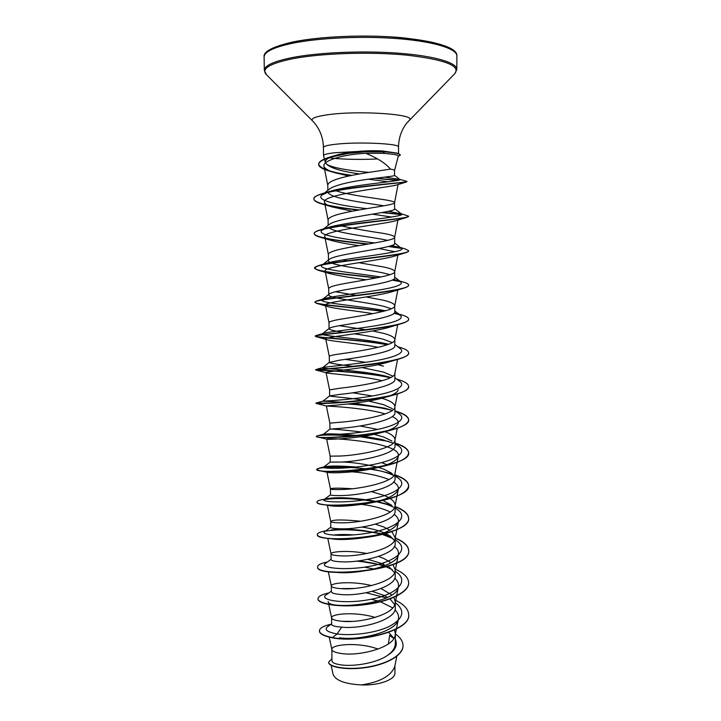 <?xml version="1.0" encoding="UTF-8"?>
<svg xmlns="http://www.w3.org/2000/svg" width="721" height="721" viewBox="0 0 721 721"><rect width="100%" height="100%" fill="white"/><g stroke="black" fill="none" stroke-linecap="round" stroke-linejoin="round"><path stroke-width="1.08" d="M390.412 169.102C393.134 169.543 394.504 170.021 394.522 170.544L398.343 155.979C398.307 154.97 393.116 154.078 382.779 153.312L365.826 153.33C377.489 158.079 385.681 163.343 390.412 169.102C381.067 170.787 353.137 174.04 338.311 178.7C331.417 180.827 327.911 183.008 327.794 185.234L327.839 190.326M368.972 172.373C350.289 170.769 329.064 167.506 325.874 163.388L325.333 162.351C324.856 159.963 328.199 157.665 335.364 155.466L335.779 155.339C341.646 153.582 348.775 152.302 357.183 151.518L335.292 152.69C327.568 153.528 323.648 154.51 323.513 155.628L325.333 162.351M329.416 157.728C339.276 159.35 361.005 159.864 377.434 158.908M396.766 153.077L382.95 151.022C375.19 150.491 366.601 150.653 357.183 151.518M366.701 208.657C340.339 205.539 314.554 200.528 322.116 194.886L329.227 189.217C330.948 187.821 333.994 186.469 338.365 185.144C357.995 178.925 396.126 176.618 394.531 175.374L394.522 170.544M378.038 649.089C358.373 641.726 331.182 644.448 331.858 649.387L331.957 660.869C332.102 662.779 335.454 664.167 342.024 665.014C354.444 666.574 376.741 663.068 387.745 655.236C392.738 651.586 395.27 647.674 395.333 643.502L395.324 633.579L394.504 629.983M393.918 638.355L389.088 632.939M331.858 649.387L331.894 649.675C332.381 651.46 335.725 652.766 341.943 653.587C359.689 656.281 393.909 647.521 395.153 635.255L395.324 633.579M375.19 617.455C355.615 611.381 330.993 613.751 331.579 617.753L331.642 624.332C331.768 625.738 335.13 626.666 341.736 627.099C360.608 629.541 396.802 619.862 395.279 607.578L395.27 601.828L393.873 597.394M394.702 604.694L390.376 599.295M387.556 597.339L384.149 595.501L372.306 591.364M331.579 617.753L331.606 617.951C332.048 619.501 335.409 620.601 341.691 621.25C359.572 623.404 394.026 614.932 395.117 603.315L395.27 601.828M391.809 594.906L381.058 588.543M371.594 585.596C352.47 580.82 330.813 582.802 331.3 585.885L331.354 591.653C331.489 593.077 334.868 594.05 341.493 594.573C360.401 596.42 396.757 587.191 395.216 575.646M394.567 572.735L389.502 567.265M331.3 585.885L331.318 586.029C331.705 587.327 335.085 588.219 341.448 588.678C359.446 590.283 394.144 582.108 395.081 571.158L395.207 569.851L392.999 564.615M390.98 562.677L384.041 558.586L378.588 556.477M366.935 553.521C348.829 550.024 330.651 551.592 331.02 553.8L331.074 559.604C331.218 560.749 334.607 561.488 341.24 561.812C360.248 563.056 396.703 554.278 395.162 543.481L395.153 537.65L391.809 531.656M394.405 540.561L390.187 536.136L386.258 533.828M331.02 553.8L331.029 553.881C331.372 554.936 334.76 555.594 341.195 555.873C359.319 556.909 394.27 549.051 395.045 538.794L395.153 537.65M389.953 530.241L383.951 527.069L375.47 524.185M360.716 521.229C342.538 519.481 332.543 519.562 330.741 521.481L330.795 527.33C330.93 528.196 334.328 528.682 340.988 528.808C360.04 529.448 396.658 521.13 395.108 511.09L395.099 505.223C394.847 501.492 391.097 498.193 383.86 495.336L371.495 491.668M390.818 504.718L383.869 501.086M330.741 521.481L330.741 521.526C331.029 522.31 334.427 522.752 340.943 522.824C359.193 523.293 394.396 515.767 395 506.205L395.099 505.223M330.452 488.937L330.506 494.822C330.642 495.399 334.048 495.651 340.736 495.57C359.851 495.588 396.604 487.738 395.054 478.474L394.964 473.4C394.513 482.241 359.067 489.415 340.691 489.541C334.102 489.667 330.687 489.469 330.461 488.955L330.452 488.937C331.354 487.955 338.582 487.892 352.127 488.739M391.404 473.021L383.779 469.173L378.345 467.388M386.97 464.703L381.571 462.621M356.192 467.037C340.465 465.82 330.029 465.712 324.883 466.73L323.612 467.118L330.218 462.08L340.474 462.089C359.68 461.476 396.541 454.095 395 445.623L394.991 439.666C394.784 436.719 391.449 434.06 384.969 431.681M391.927 441.018L383.689 437.034L374.118 434.339M339.69 456.06L330.164 456.15L340.429 456.014C358.941 455.284 394.639 448.471 394.919 440.369L394.991 439.666M384.762 431.6L383.671 431.212M362.14 432.068C342.808 429.815 332.075 428.824 329.93 429.112L340.222 428.355C359.455 427.111 396.496 420.226 394.937 412.529L394.928 406.536C394.675 403.679 390.89 401.101 383.572 398.812L381.824 398.28M392.404 408.717L383.59 404.679L368.692 401.074M357.986 435.538C339.032 433.916 327.541 433.483 323.504 434.231L329.93 429.112L329.876 423.137L340.177 422.245C358.806 420.902 394.766 414.467 394.874 407.113L394.928 406.536M364.628 400.353C346.711 397.37 329.317 396.586 329.641 395.91L339.961 394.378C359.292 392.485 396.442 386.086 394.883 379.201L394.874 373.388M392.828 376.11L383.491 372.09L361.933 367.575M329.641 395.91L329.587 389.89L339.915 388.222C358.679 386.249 394.883 380.21 394.829 373.622L394.874 373.163M354.804 366.529C339.077 364.709 330.597 363.357 329.344 362.456L339.699 360.149C359.094 357.607 396.397 351.686 394.829 345.638L394.82 339.726M392.269 342.583L383.401 339.267C374.794 337.131 365.087 335.328 354.299 333.85M329.299 356.426L329.29 356.39C329.416 355.741 332.868 354.921 339.654 353.948C358.544 351.334 395.009 345.71 394.784 339.915L397.704 324.747M394.82 339.546C394.558 337.302 390.746 335.229 383.383 333.318L372.667 330.948M344.566 332.435C334.688 331.119 329.524 329.894 329.055 328.767L329.299 328.334C330.317 327.55 333.697 326.658 339.438 325.667C358.869 322.467 396.343 317.051 394.766 311.823L394.757 305.821M391.35 308.75L383.302 306.218C363.754 301.531 327.92 298.332 328.758 294.826L329.2 294.069C330.461 293.077 333.787 292.032 339.167 290.933C358.716 287.039 396.289 282.145 394.711 277.765L394.702 271.682M329.001 322.729L329.001 322.657C329.118 321.701 332.579 320.62 339.384 319.421C358.418 316.149 395.135 310.967 394.729 305.965L397.803 289.959M394.757 305.695C394.504 303.757 390.674 301.937 383.284 300.224L366.124 296.944M389.944 274.674L383.202 272.935C363.573 268.807 327.631 265.076 328.452 260.651M328.758 294.826L328.704 288.679C328.821 287.409 332.291 286.057 339.122 284.633C358.283 280.685 395.261 275.963 394.684 271.781L397.875 255.081M394.702 271.592C394.441 269.969 390.602 268.401 383.184 266.896L358.797 262.705M381.067 276.981C354.245 272.953 315.825 269.429 322.08 265.103L329.146 259.47C330.588 258.316 333.841 257.136 338.906 255.928C358.49 251.368 396.235 246.979 394.648 243.455L394.639 237.299M387.682 240.363L383.103 239.408C365.042 236.1 332.165 232.225 328.632 227.349M328.452 260.029L328.397 254.45C328.515 252.864 332.002 251.241 338.852 249.583C358.148 244.96 395.396 240.706 394.63 237.371L397.929 220.076M394.639 237.236C394.387 235.929 390.53 234.631 383.085 233.334C367.485 231.053 352.353 228.341 337.68 225.186M374.65 242.95C347.414 239.561 315.005 235.28 322.062 230.188L329.164 224.519C330.768 223.222 333.931 221.942 338.636 220.671C358.292 215.408 396.18 211.55 394.594 208.901L394.585 202.664C394.324 201.655 390.458 200.618 382.986 199.528C368.945 197.365 345.116 194.355 334.211 190.173M328.145 225.331L328.1 219.968C328.217 218.066 331.705 216.165 338.582 214.281C358.022 208.946 395.523 205.197 394.576 202.709L398.028 184.549M351.74 621.385L342.349 621.304M353.371 588.489L340.501 588.615M384.059 564.246L367.872 559.325M383.969 532.774C377.579 530.16 370.243 528.259 361.978 527.078M378.228 467.361C365.646 464.189 353.678 462.386 342.322 461.972M344.043 471.282C333.021 471.002 327.325 471.264 326.955 472.057L327.974 472.426C332.138 473.337 355.174 472.688 374.415 468.317C388.736 465.081 396.703 461.098 398.298 456.375C402.435 442.063 325.324 437.061 326.649 439.134L330.164 456.159L330.218 462.089M377.633 429.41L360.022 425.967M380.625 397.929L379.985 397.758M372.406 395.973L352.551 392.783M383.473 366.178L377.885 364.727M374.677 364.015L373.857 363.844M365.646 362.321L345.143 359.355M366.746 329.894L339.357 325.685M357.328 295.547L335.544 291.744M348.171 260.93L342.655 259.893M383.004 205.647C364.177 202.781 329.803 198.275 328.01 192.282M388.448 643.898L389.628 635.408L393.846 638.482M394.919 665.681L394.937 672.936C395.487 679.524 379.102 685.662 361.41 684.914C344.989 684.031 335.544 680.489 333.057 674.288L331.164 665.366M361.41 684.914C379.841 682.174 390.953 676.082 394.729 666.628L396.82 656.245M341.736 627.099L337.104 633.966C327.019 632.02 323.891 629.559 327.731 626.594L331.633 623.845M395.333 639.392C397.875 645.097 395.351 650.378 387.745 655.236M395.27 602.612C405.653 610.777 403.598 618.744 389.106 626.513C374.803 633.38 351.028 635.94 337.104 633.966L332.39 637.562C323.873 635.85 319.556 633.606 319.439 630.812C319.664 628.063 323.558 625.855 331.128 624.206M395.324 633.948C400.362 637.463 402.922 641.302 403.021 645.457C403.246 655.407 385.293 664.753 365.078 667.43C344.827 670.206 328.388 666.42 328.641 662.13L331.939 658.742M332.39 637.833C359.139 643.276 411.006 630.911 408.681 614.887L408.681 614.625C411.006 630.641 359.139 642.997 332.39 637.562L332.39 637.833C323.873 636.12 319.556 633.867 319.439 631.082L319.439 630.947M403.012 645.592L403.021 645.728C403.246 655.677 385.293 665.023 365.078 667.7C344.827 670.476 328.397 666.691 328.641 662.392L328.65 662.266M365.826 153.33C343.097 154.213 322.116 160.972 323.918 166.1C324.567 168.471 328.172 170.661 334.751 172.661L348.766 176.023M368.287 179.178L388.168 181.8M358.292 210.081C342.863 208.405 330.642 206.332 321.629 203.872C316.6 202.367 314.032 200.78 313.905 199.095C310.282 190.299 400.137 183.179 406.22 182.062L396.307 185.09C385.672 187.757 320.349 194.733 324.522 202.313C324.928 203.944 327.496 205.494 332.228 206.954L352.091 211.226M372.387 214.173L391.674 217.039M367.647 244.149C346.468 242.103 330.389 239.705 319.421 236.966C316.041 235.938 314.32 234.866 314.266 233.757C310.76 227.07 394.865 220.311 406.716 217.409L395.198 220.932C381.878 224.492 321.043 230.819 324.829 236.839C325.099 237.993 326.946 239.102 330.371 240.183C337.266 242.148 346.81 243.959 358.986 245.627M379.012 248.538L394.901 251.746M376.254 277.964C353.56 275.251 326.271 272.817 317.709 270.105L314.617 268.176C311.256 263.417 388.277 257.406 404.932 252.936L393.504 256.442C377.245 261.056 321.791 266.599 325.135 271.132L328.857 273.367C337.194 275.494 349.676 277.63 366.286 279.766M382.824 311.499C357.814 307.858 323.423 305.578 316.492 303.307L314.969 302.333C311.796 299.287 381.896 294.249 402.588 288.526L391.449 291.915C372.802 297.322 322.557 301.973 325.432 305.19L327.667 306.533C334.03 308.615 355.21 310.76 372.91 313.671M395.469 324.919L389.007 327.343C368.512 333.264 323.323 336.968 325.739 339.014L326.838 339.681C331.921 341.384 358.716 343.448 378.21 347.333M393.143 360.302L386.132 362.717C364.339 368.864 324.099 371.585 326.045 372.613L326.379 372.838C329.281 373.875 361.6 375.65 382.202 380.751M398.235 389.827C397.406 392.756 392.269 395.487 382.824 398.01C360.293 404.084 324.838 405.851 326.352 405.986L326.361 405.995C326.108 406.166 363.853 407.41 385.149 413.926M392.206 416.549C396.622 418.622 398.65 420.848 398.271 423.209C397.118 426.958 390.683 430.302 378.958 433.222C357.49 438.629 328.253 439.72 326.838 439.188L317.537 437.007C322.999 438.395 361.041 437.296 386.609 431.266C400.876 427.923 408.212 424.164 408.636 419.964C408.392 416.828 404.193 413.998 396.036 411.484M352.163 471.813C366.286 472.922 378.561 475.5 388.998 479.537M393.621 481.961C397.208 484.269 398.776 486.72 398.325 489.307C396.063 495.255 386.258 499.905 368.918 503.276C350.929 506.115 337.969 506.935 330.047 505.727L328.767 505.493M362.05 504.43C373.334 505.899 382.743 508.413 390.277 511.982M394.09 514.289C397.424 516.723 398.848 519.309 398.362 522.031C394.982 529.593 382.77 534.937 361.708 538.064C349.919 539.551 340.609 539.903 333.787 539.137L329.146 538.281M333.174 535.117C338.293 534.387 345.233 534.315 354.011 534.892M394.441 546.365C397.586 548.942 398.902 551.664 398.38 554.53C397.613 567.166 350.947 575.439 334.12 571.969M364.556 567.175L374.145 569.04M394.729 578.197C397.731 580.919 398.956 583.794 398.407 586.813C396.82 604.667 327.424 609.957 328.154 601.575M371.198 599.259L378.029 601.017M380.499 601.81L392.72 607.875M394.946 609.786C397.866 612.67 399.019 615.698 398.425 618.879C397.253 631.686 359.193 640.852 339.51 637.77M386.294 597.934L366.061 592.761M331.354 591.166L326 594.978C318.52 599.62 342.511 604.658 369.747 599.539C397.055 594.627 410.384 581.018 395.622 571.591L395.216 571.32L395.622 571.591M392.35 569.626L386.258 566.913M383.824 566.048C375.776 563.452 367.088 561.767 357.769 560.965M331.074 559.307L325.297 563.507C319.106 567.364 343.016 571.203 369.63 566.327C396.316 561.614 409.961 549.438 396.451 540.651L395.162 539.804M393.008 538.578L382.337 534.423M380.661 533.937L363.781 530.602C350.208 529.025 339.303 528.817 331.074 529.98M330.786 527.168L324.666 531.71C319.718 534.766 343.493 537.515 369.503 532.873C395.577 528.367 409.51 517.525 397.217 509.405L395.108 508.062M393.585 507.242C389.133 505.042 383.626 503.195 377.056 501.717M376.533 501.6L370.693 500.428C351.199 497.607 336.698 497.021 327.199 498.653L324.108 499.581C320.331 501.843 343.935 503.591 369.359 499.175C394.847 494.867 409.023 485.296 397.92 477.861L395.054 476.112M393.954 475.554C389.241 473.337 383.293 471.48 376.119 469.993L371.063 469.029M369.72 468.794L368.801 468.65M323.612 467.118C320.98 468.596 344.395 469.416 369.224 465.216C394.117 461.116 408.501 452.734 398.56 446.011L395 443.929M393.242 443.136L380.67 439.251L363.772 436.241M323.188 434.321C321.629 435.015 344.809 434.997 369.071 431.014C393.396 427.111 407.96 419.847 399.137 413.836L394.937 410.655M392.242 410.447L384.599 408.158L354.344 403.237M344.791 402.363L322.837 401.182C322.305 401.119 345.242 400.326 368.945 396.559C392.702 392.837 407.383 386.618 399.641 381.346L394.883 377.696M390.8 377.489L388.033 376.704C364.168 370.333 320.25 368.728 322.548 367.692L322.747 367.584C324.756 366.764 347.756 365.168 370.197 361.618C392.711 358.094 406.599 352.975 400.092 348.522L394.829 344.458M388.709 344.259C364.547 338.338 318.466 336.076 322.323 333.859L323.179 333.435C327.541 331.912 350.361 329.713 371.513 326.415C394.45 322.918 404.111 319.241 400.479 315.365L395.126 313.031M385.627 310.751C359.995 305.839 316.988 302.991 322.17 299.657L324.071 298.755C330.461 296.601 352.83 293.988 372.748 290.987C394.216 287.904 403.571 284.867 400.813 281.884L393.567 279.306M322.08 265.103L325.441 263.525C342.799 258.082 411.168 252.269 401.083 248.051L391.836 245.464M322.062 230.188L327.271 227.764C347.549 221.338 409.023 216.624 401.282 213.867L388.43 211.316M322.116 194.886L329.587 191.471C352.272 184.405 405.86 180.944 399.767 179.376L384.798 177.132M359.527 173.932C340.709 171.292 329.497 167.777 325.874 163.388M408.681 614.625C408.392 609.047 403.85 604.189 395.036 600.034M328.884 592.923C321.8 594.455 318.168 596.384 317.997 598.718C317.718 603.54 338.627 607.506 363.384 604.622C388.141 601.828 409.014 592.347 408.672 582.703C408.392 577.53 403.886 573.006 395.171 569.121M388.403 566.544L387.943 566.4M385.113 565.543L357.913 560.956M327.361 562.01C321.043 563.272 317.808 564.822 317.673 566.679C314.671 577.954 411.7 571.465 408.663 550.565C408.392 545.77 403.886 541.552 395.153 537.92M390.043 536.027L383.473 534.135M381.526 533.657L364.06 530.692M325.901 530.8C320.304 531.792 317.447 532.999 317.339 534.423C314.329 543.94 411.709 537.388 408.654 518.201C408.383 513.767 403.859 509.864 395.099 506.493M391.458 505.196L377.353 501.654M376.75 501.546L373.018 500.888C351.866 497.995 335.247 497.535 323.161 499.491C319.115 500.194 317.069 501.014 317.006 501.942C313.986 509.675 411.736 503.06 408.645 485.593C408.365 481.538 403.832 477.96 395.045 474.842M392.657 474.039L379.751 470.795M379.471 470.741L370.243 469.191M368.611 468.965L367.566 468.821M352.857 467.379C337.149 466.523 326.081 466.721 319.655 467.956L316.672 469.218C313.599 475.139 411.745 468.488 408.645 452.752C408.356 449.084 403.805 445.821 394.991 442.973M384.23 440.134L361.257 436.62M355.48 436.079C335.806 434.781 323.125 434.682 317.465 435.79L316.339 436.268C313.211 440.351 411.718 433.645 408.636 419.694C408.374 416.477 403.976 413.584 395.441 411.033M388.313 409.168C376.146 406.581 363.114 404.814 349.216 403.85M334.706 403.039L315.996 403.075C312.86 405.292 411.736 398.533 408.627 386.375C408.41 383.698 404.418 381.265 396.667 379.057M390.692 377.552C362.789 371.207 314.671 370.044 315.654 369.648L315.672 369.621C314.239 369.9 411.826 363.024 408.618 352.821C408.428 350.649 404.841 348.631 397.839 346.783M387.835 344.584C359.391 339.348 314.437 337.581 315.311 335.968L315.807 335.625C320.845 333.895 411.97 327.001 408.609 319.033C408.501 317.465 405.806 315.987 400.534 314.59L398.857 314.113M397.469 313.833L394.162 313.139M383.5 311.328C354.732 307.119 314.212 304.74 314.96 302.054L316.546 301.017C327.289 297.467 411.97 290.951 408.6 284.993C408.546 283.966 406.707 282.965 403.084 282.001L395.928 279.91M399.56 281.172L392.53 279.901M377.119 277.792C348.712 274.422 314.005 271.457 314.617 267.888L317.889 265.815C333.652 260.678 411.916 254.828 408.591 250.71L405.184 248.907L397.839 246.762M401.047 248.024L389.178 246.303M368.629 243.986C341.826 241.147 313.833 237.651 314.257 233.469C314.266 232.333 316.122 231.18 319.809 230.008C339.87 223.564 411.772 218.643 408.582 216.165L399.38 213.137M401.579 214.38L383.013 212.38M359.247 209.919C335.292 207.26 313.653 203.349 313.905 198.807C313.932 197.058 316.753 195.328 322.368 193.598C346.089 186.216 410.258 182.53 406.95 181.422L398.713 178.997M398.632 180.214L375.92 178.204M351.938 175.356C331.318 172.499 320.205 168.768 318.619 164.163C318.745 161.621 322.756 159.179 330.66 156.817L345.404 153.537L359.572 151.897L384.969 151.635L382.779 153.312M318.006 598.854L318.006 598.98C317.718 603.81 338.627 607.785 363.384 604.892C388.141 602.107 409.014 592.626 408.672 582.965L408.672 582.838M369.188 562.452L356.544 561.109M317.673 566.679L317.673 566.949C314.68 578.242 411.7 571.744 408.663 550.835C408.392 546.031 403.886 541.813 395.153 538.181M390.71 536.514L382.959 534.27M381.058 533.81C359.482 529.629 341.195 528.691 326.198 531.007M317.357 534.558L317.348 534.694C317.519 536.568 322.278 537.929 331.633 538.776C339.807 539.416 349.505 539.182 360.743 538.073C386.456 535.559 409.402 527.015 408.654 518.471C408.383 514.037 403.859 510.135 395.099 506.755M391.999 505.637L376.668 501.789M376.155 501.69C354.633 498.382 337.275 497.688 324.062 499.608M317.024 502.077L317.015 502.213C317.06 503.186 319.376 503.997 323.972 504.655C335.662 506.187 351.794 505.493 372.369 502.555C395.198 498.562 407.293 493.002 408.645 485.864C408.365 481.808 403.832 478.221 395.045 475.103M367.656 469.101C342.042 465.676 316.231 467.28 316.672 469.497L319.926 470.741C328.289 472.345 357.409 471.705 380.346 466.938C398.47 463.143 407.897 458.511 408.645 453.031C408.356 449.354 403.805 446.092 394.991 443.244M388.502 441.396L360.194 436.773M353.984 436.214L352.254 436.088M316.438 436.403L317.537 437.007M391.71 410.258C378.399 407.122 363.754 405.04 347.774 404.012M331.552 403.201L316.213 403.418C317.564 404.175 364.916 402.426 391.773 395.568C402.787 392.783 408.401 389.818 408.627 386.654L408.618 386.519M390.322 377.732C362.735 371.54 315.78 370.333 315.681 369.945L315.654 369.927C313.103 369.684 369.494 366.98 396.063 359.86C404.328 357.67 408.51 355.417 408.618 353.11L408.609 352.966M387.33 344.764C360.87 339.942 319.872 338.05 315.798 336.581L315.311 336.256C312.418 334.706 375.614 330.795 399.632 324.18C405.562 322.557 408.555 320.935 408.609 319.313L408.6 319.178M398.893 314.446L393.936 313.365M402.588 288.526C406.572 287.427 408.582 286.345 408.6 285.282L408.591 285.137M400.452 281.641L392.098 280.099M404.932 252.936C407.365 252.269 408.591 251.62 408.591 250.989L408.591 250.71M401.444 248.375L388.466 246.492M406.716 217.409L408.537 216.309M401.408 214.633L382.013 212.56M406.22 182.062L406.806 181.575M397.731 180.412L374.668 178.357M351.145 175.518L332.895 172.058M330.831 171.517L328.992 170.985C322.26 168.984 318.808 166.803 318.628 164.46C318.799 161.919 322.828 159.467 330.705 157.106L348.396 153.393L364.628 151.87L384.969 151.942C394.991 152.708 400.128 153.744 400.389 155.051L398.235 156.376M400.389 155.051L397.938 153.357L382.95 151.022M291.672 43.422C318.367 37.825 362.969 35.789 398.839 38.727C434.772 41.656 457.114 48.893 456.889 56.013C457.601 48.19 439.468 42.097 402.489 37.753C366.475 34.356 319.971 36.257 292.465 42.07C272.529 46.712 263.084 51.696 264.111 57.022C264.165 51.966 273.349 47.433 291.672 43.422M292.762 42.07C317.168 36.942 356.679 34.77 390.584 36.879C426.165 39.547 447.38 44.432 454.221 51.533M266.509 74.75L264.319 70.379C264.373 65.647 273.547 61.402 291.852 57.653C318.511 52.408 363.042 50.488 398.857 53.219C434.736 55.95 457.051 62.709 456.826 69.369L456.889 56.013M312.508 120.849L266.175 74.416C261.155 68.729 269.825 63.538 292.185 58.843C320.791 53.219 370.017 51.552 406.617 55.129C444.451 59.555 460.575 65.647 455.005 73.425L454.681 73.767M323.513 155.628L323.441 147.454C323.161 138.288 320.304 130.294 314.87 123.471L312.382 120.722C310.634 118.514 315.528 116.559 327.055 114.855C358.13 110.142 417.639 114.306 409.285 120.209L409.158 120.344M323.441 147.454C323.567 146.255 327.496 145.2 335.229 144.299C357.454 141.577 400.353 143.56 398.515 147.066C398.695 137.891 401.471 129.87 406.824 122.994L455.005 73.425L456.826 69.369M398.524 153.528L398.515 147.066M395.225 575.646L395.207 569.851M329.344 362.456L329.29 356.39L325.739 339.014M329.055 328.767L329.001 322.657M323.918 166.1L327.794 185.423M324.522 202.313L328.1 220.112M324.829 236.839L328.397 254.549M325.135 271.132L328.704 288.742M325.432 305.19L329.001 322.702M397.577 359.446L394.829 373.622M326.045 372.613L329.587 389.89M397.424 393.972L394.874 407.113M326.352 405.986L329.876 423.137M397.28 428.256L394.919 440.369M398.298 456.375L394.964 473.4M326.955 472.057L330.461 488.955M398.325 489.307L395 506.205M327.352 505.241L330.741 521.526M398.353 522.031L395.045 538.794M327.803 538.407L331.029 553.881M398.38 554.53L395.081 571.158M328.289 571.573L331.318 586.029M398.407 586.813L395.117 603.315M328.776 604.513L331.606 617.951M398.425 618.879L395.153 635.255M329.245 637.175L331.894 649.675M335.364 155.466L330.66 156.817M370.693 500.428L373.018 500.888M327.199 498.653L323.161 499.491M376.119 469.993L379.201 470.678M324.883 466.73L319.655 467.956M380.67 439.251L383.266 439.882M323.504 434.231L317.465 435.79M329.668 395.856L322.837 401.182L316.195 403.012M388.033 376.704L389.971 377.245M322.747 367.584L315.672 369.621M323.179 333.435L315.807 335.625M324.071 298.755L316.546 301.017M325.441 263.525L317.889 265.815M327.271 227.764L319.809 230.008M329.587 191.471L322.368 193.598M396.451 540.651L395.162 539.723M397.217 509.405L395.108 507.863M324.108 499.581L330.506 494.759M397.92 477.861L395.054 475.734M398.56 446.011L394.991 443.334M322.548 367.692L329.452 362.257M322.323 333.859L329.299 328.334M400.479 315.365L394.766 310.931M322.17 299.657L329.2 294.069M400.813 281.884L394.711 277.125M401.083 248.051L394.648 243.031M401.282 213.867L394.594 208.639M399.767 179.376L394.531 175.311M334.751 172.661L328.992 170.985M332.228 206.954L321.629 203.872M330.371 240.183L319.421 236.966M328.857 273.367L317.709 270.105M327.667 306.533L316.492 303.307M389.007 327.343L399.632 324.18M326.838 339.681L315.798 336.581M386.132 362.717L396.063 359.86M326.379 372.838L315.681 369.945M382.824 398.01L391.773 395.568M326.361 405.995L316.213 403.418M378.958 433.222L386.609 431.266M374.415 468.317L380.346 466.938M327.974 472.426L319.926 470.741M368.918 503.276L372.369 502.555M330.047 505.727L323.972 504.655M361.708 538.064L360.743 538.073M333.787 539.137L331.633 538.776M264.319 70.379L264.111 57.022"/></g></svg>
